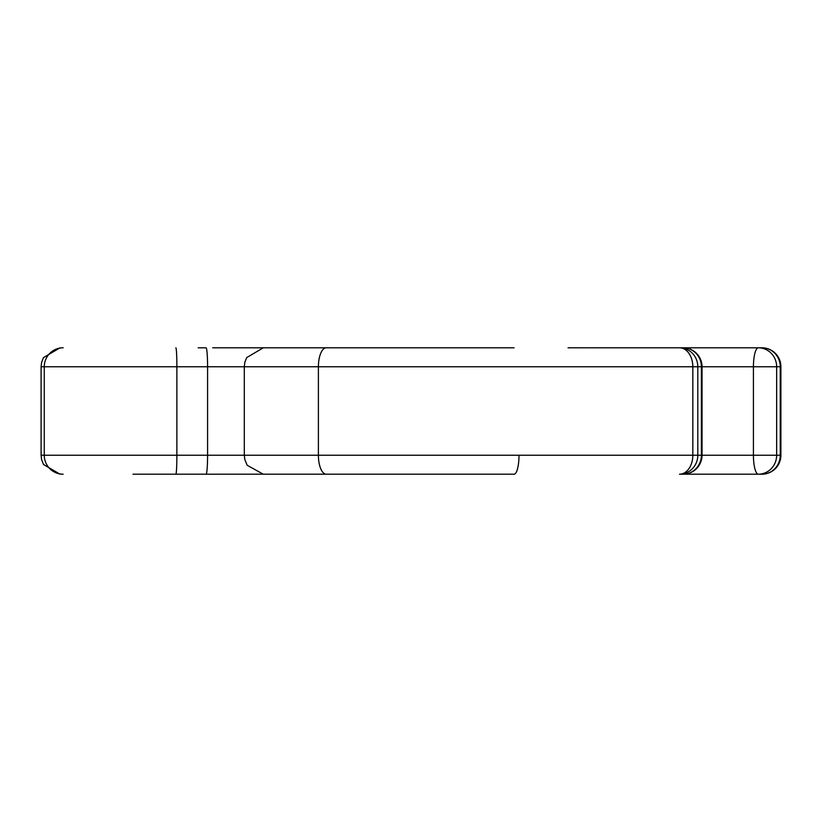 <?xml version="1.0" encoding="UTF-8"?>
<svg xmlns="http://www.w3.org/2000/svg" width="822" height="822" viewBox="0 0 822 822"><rect width="100%" height="100%" fill="white"/><g stroke="black" fill="none" stroke-linecap="round" stroke-linejoin="round"><path stroke-width="1.23" d="M519.001 455.244A18.957 4.911 90 0 1 514.089 474.202L133.01 474.202M294.882 347.798L292.601 347.798M263.451 347.798L514.089 347.798M589.343 347.798L761.943 347.798A18.957 18.32 -90 0 1 780.253 366.756L776.656 366.756A18.957 18.32 -90 0 0 758.336 347.798A18.957 4.911 -90 0 0 753.425 366.756L702.05 366.756L702.05 455.244L753.425 455.244L753.425 366.756L776.656 366.756L776.656 455.244L780.253 455.244L780.253 366.756L780.9 366.756L780.9 455.244L780.253 455.244A18.957 18.32 -90 0 1 761.943 474.202L679.486 474.202A18.957 18.32 -90 0 0 697.806 455.244L701.402 455.244L701.402 366.756A18.957 18.32 -90 0 0 683.082 347.798A18.957 18.957 0 0 1 702.05 366.756L697.806 366.756A18.957 18.32 -90 0 0 679.486 347.798A18.957 13.347 90 0 1 692.833 366.756L318.402 366.756L318.402 455.244L692.833 455.244A18.957 13.347 90 0 1 679.486 474.202M568.074 347.798L588.778 347.798M424.316 347.798L212.713 347.798M479.021 347.798L481.826 347.798M198.184 347.798L206.055 347.798A18.957 1.541 90 0 1 207.586 366.756L44.265 366.756L44.265 455.244L207.586 455.244L207.586 366.756L244.309 366.756L244.309 455.244L318.402 455.244A18.957 7.85 90 0 0 326.252 474.202M143.47 474.202L198.184 474.202M496.55 474.202L453.189 474.202M758.336 474.202A18.957 18.32 -90 0 0 776.656 455.244L753.425 455.244A18.957 4.911 -90 0 0 758.336 474.202M683.082 474.202A18.957 18.32 -90 0 0 701.402 455.244L702.05 455.244A18.957 18.957 0 0 1 683.082 474.202M206.055 474.202A18.957 1.541 90 0 0 207.586 455.244L244.309 455.244L244.802 459.529L247.186 465.283L263.276 474.202M175.846 347.798A18.957 1.028 90 0 1 176.874 366.756L176.874 455.244A18.957 1.028 90 0 1 175.846 474.202M692.833 455.244L692.833 366.756L697.806 366.756L697.806 455.244L692.833 455.244M326.252 347.798A18.957 7.85 90 0 0 318.402 366.756L244.309 366.756L244.802 362.471L246.662 357.621L263.276 347.798M63.13 347.798A18.957 18.865 90 0 0 44.265 366.756L41.1 366.756L41.1 455.244L44.265 455.244A18.957 18.865 90 0 0 63.13 474.202M780.9 366.756A18.957 18.957 0 0 0 761.943 347.798M761.943 474.202A18.957 18.957 0 0 0 780.9 455.244M41.1 366.756L41.593 362.471L43.443 357.621L60.057 347.798M41.1 455.244L41.593 459.529L43.515 464.512L60.057 474.202"/></g></svg>
